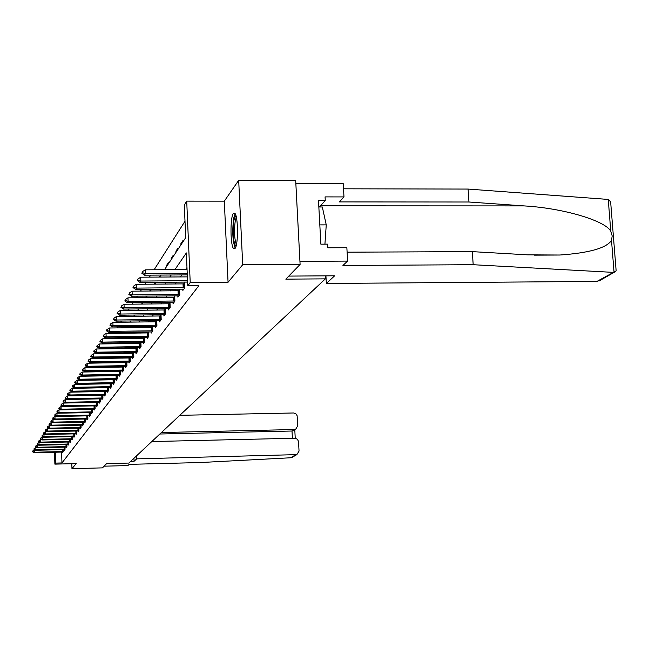 <?xml version="1.0" encoding="UTF-8"?>
<svg xmlns="http://www.w3.org/2000/svg" width="649" height="649" viewBox="0 0 649 649"><rect width="100%" height="100%" fill="white"/><g stroke="black" fill="none" stroke-linecap="round" stroke-linejoin="round"><path stroke-width="0.97" d="M233.38 213.505C229.981 217.285 230.306 246.677 233.77 248.721L235.027 248.47C238.434 245.152 238.207 215.484 234.751 213.221L233.38 213.505M164.497 269.716L185.703 237.656L184.308 205.043L186.717 201.125L190.214 282.526L187.756 285.82L186.352 252.932L174.889 269.651M224.311 201.158L228.059 282.25L242.702 264.751L300.098 264.435L295.693 180.511L238.686 180.341L224.311 201.158L186.717 201.125M184.997 221.236L154.097 269.773M150.682 275.135L149.408 277.139M146.066 282.38L144.873 284.254M141.604 289.381L140.5 291.117M137.296 296.147L136.274 297.761M133.134 302.694L132.185 304.186M129.102 309.013L128.226 310.4M125.208 315.138L124.389 316.42M121.428 321.068L120.673 322.253M117.769 326.82L117.08 327.907M114.224 332.385L113.583 333.391M110.784 337.788L110.2 338.713M107.45 343.029L106.907 343.873M104.205 348.124L103.718 348.886M101.057 353.064L100.619 353.762M98.007 357.859L97.601 358.491M95.03 362.531L94.673 363.099M92.142 367.066L91.817 367.577M89.335 371.479L89.043 371.934M242.702 264.751L238.686 180.341M71.804 463.702L71.966 468.659L76.209 463.589L54.881 464.132L54.516 452.223M300.098 264.435L285.811 279.143L325.368 278.859L128.859 463.061L106.598 463.629L102.477 467.872L71.966 468.659M325.368 278.859L325.206 275.841M109.454 352.942L108.991 353.64L108.983 352.951M111.896 348.773L112.074 348.01M115.433 342.923L114.873 343.767M118.889 337.683L118.28 338.608M119.132 338.299L119.116 337.683M122.296 333.286L122.272 332.556L121.785 333.294M138.132 309.581L138.107 308.924M141.847 303.967L142.017 302.604M145.652 297.68L146.333 296.074M150.787 289.308L149.643 291.044M151.152 289.884L151.136 289.308M155.265 283.67L155.225 282.591L154.178 284.181M159.492 277.074L159.459 276.166L158.859 277.074M166.639 266.471L166.59 265.352L168.351 262.691L168.391 263.818M171.247 259.511L171.198 258.367L173.015 255.617L173.064 256.769M176.009 252.307L175.96 251.147L177.834 248.307L177.883 249.476M180.933 244.86L180.884 243.683L182.823 240.747L182.872 241.931M61.614 452.045L61.955 462.948L198.829 285.73L187.756 285.82M186.977 267.542L185.525 269.586M181.72 274.933L180.3 276.928M176.577 282.161L175.254 284.019M171.612 289.146L170.387 290.874M166.817 295.895L165.673 297.502M162.177 302.418L161.114 303.91M157.683 308.729L156.701 310.117M153.342 314.846L152.426 316.12M149.132 320.76L148.288 321.945M145.052 326.496L144.273 327.583M141.101 332.061L140.387 333.059M137.263 337.448L136.606 338.372M133.54 342.68L132.94 343.524M129.93 347.767L129.386 348.529M126.417 352.699L125.922 353.397M123.01 357.494L122.564 358.118M119.7 362.15L119.294 362.718M116.471 366.685L116.114 367.188M113.34 371.09L113.015 371.544M62.523 452.037L62.539 452.694L63.229 451.761L63.164 449.611M64.324 449.595L64.348 450.26L65.054 449.311L64.981 447.112M66.166 447.096L66.19 447.769L66.912 446.804L66.839 444.565M68.048 444.549L68.072 445.23L68.81 444.241L68.737 441.961M69.97 441.945L69.995 442.642L70.749 441.628L70.668 439.308M71.934 439.292L71.958 439.99L72.729 438.959L72.647 436.59M73.937 436.574L73.962 437.288L74.749 436.233L74.667 433.816M75.99 433.8L76.014 434.522L76.817 433.443L76.736 430.985M78.083 430.96L78.107 431.699L78.927 430.595L78.845 428.08M80.225 428.064L80.249 428.811L81.084 427.683L81.003 425.119M82.415 425.103L82.439 425.858L83.299 424.706L83.21 422.085M84.654 422.069L84.678 422.84L85.554 421.655L85.465 418.986M86.942 418.962L86.974 419.749L87.866 418.54L87.777 415.806M89.286 415.79L89.319 416.585L90.235 415.352L90.138 412.561M91.687 412.537L91.72 413.348L92.653 412.083L92.556 409.235M94.146 409.211L94.17 410.038L95.135 408.74L95.038 405.82L61.038 406.542L61.128 409.219L95.127 408.505M96.66 405.803L96.693 406.639L97.675 405.317L97.569 402.331M99.24 402.315L99.273 403.159L100.279 401.804L100.173 398.754M101.885 398.737L101.909 399.597L102.948 398.202L102.834 395.087M104.594 395.063L104.619 395.947L105.682 394.519L105.568 391.323M107.369 391.306L107.401 392.199L108.488 390.73L108.375 387.461M110.216 387.445L110.249 388.353L111.368 386.853L111.247 383.502M113.137 383.486L113.177 384.411L114.321 382.869L114.192 379.438M116.139 379.422L116.171 380.363L117.347 378.781L117.226 375.26M119.221 375.244L119.254 376.209L120.463 374.578L120.333 370.977M119.911 370.985L119.586 371.423M122.385 370.96L122.426 371.942L123.659 370.271L123.529 366.571M123.132 366.58L122.766 367.074M125.638 366.555L125.671 367.553L126.953 365.833L126.806 362.045M126.45 362.045L126.036 362.604M128.981 362.02L129.021 363.042L130.327 361.274L130.181 357.388M129.857 357.388L129.402 358.013M132.42 357.364L132.453 358.41L133.808 356.593L133.653 352.594M133.361 352.594L132.858 353.283M135.949 352.577L135.99 353.64L137.377 351.766L137.223 347.661M136.963 347.661L136.412 348.424M140.411 347.686L139.559 347.645L139.632 348.732L141.06 346.801L140.898 342.583M140.679 342.591L140.07 343.418M143.34 342.567L143.38 343.678L144.849 341.69L144.686 337.358M144.508 337.358L143.843 338.267M147.193 337.342L147.242 338.47L148.759 336.425L148.58 331.964M148.451 331.964L147.721 332.961M152.044 331.996L151.16 331.947L151.217 333.107L152.783 330.998L152.596 326.406M152.515 326.406L151.728 327.485M156.166 326.439L155.265 326.39L155.322 327.575L156.928 325.409L156.742 320.679M156.709 320.679L155.849 321.847M160.408 320.711L159.5 320.663L159.549 321.872L161.212 319.632L161.017 314.789L160.108 316.031M164.797 314.797L163.873 314.749L163.913 315.99L165.625 313.678L165.43 308.754L164.497 310.019M169.324 308.697L168.383 308.64L168.416 309.914L170.192 307.521L169.981 302.523L169.032 303.821M173.015 302.337L173.072 303.635L174.905 301.168L174.695 296.09L173.721 297.412M177.826 295.814L177.883 297.145L179.781 294.597L179.562 289.43L178.564 290.793M182.799 289.073L182.856 290.436L184.819 287.799L184.592 282.55L183.578 283.946M228.059 282.25L190.214 282.526M61.955 462.948L55.652 463.102L54.881 464.132M96.977 371.804L97.277 371.35M99.857 367.448L100.197 366.936M102.818 362.969L103.191 362.402M105.86 358.37L106.282 357.737M112.212 348.773L112.715 348.002M115.522 343.759L116.082 342.915M118.937 338.6L119.546 337.675M122.45 333.286L123.115 332.28M126.076 327.802L126.798 326.715M129.816 322.155L130.595 320.971M133.67 316.323L134.513 315.041M137.653 310.303L138.562 308.924M141.758 304.097L142.748 302.596M146.001 297.672L147.072 296.066M150.39 291.036L151.542 289.308M154.933 284.173L156.166 282.307M159.63 277.066L160.96 275.062M53.51 419.57L53.494 418.873M55.311 452.199L55.652 463.102M171.222 274.998L169.843 277.001M166.258 282.234L164.976 284.1M161.463 289.227L160.271 290.955M156.823 295.976L155.719 297.591M152.345 302.507L151.322 304M148.013 308.827L147.063 310.214M143.818 314.943L142.942 316.225M139.754 320.866L138.943 322.05M135.819 326.609L135.073 327.696M131.998 332.166L131.317 333.172M128.299 337.561L127.666 338.486M124.705 342.802L124.129 343.646M121.225 347.88L120.698 348.651M117.834 352.821L117.355 353.518M114.548 357.615L114.11 358.248M111.344 362.28L110.955 362.848M108.237 366.815L107.888 367.318M105.211 371.22L104.903 371.674M88.799 384.176L88.223 384.184M112.52 348.302L111.879 348.31M142.529 302.929L141.806 302.937M146.366 297.137L145.627 297.137M167.385 265.344L166.59 265.352M172.009 258.359L171.198 258.367M176.779 251.147L175.96 251.147M181.712 243.683L180.884 243.683M35.095 449.952L34.3 449.968L34.365 452.248L63.221 451.526M32.458 451.688L32.596 451.079L32.458 451.688L34.072 452.718L63.018 452.045M32.604 451.453L34.365 452.248L34.072 452.718M34.3 449.968L32.596 451.079M235.936 246.49C233.178 241.874 232.537 232.959 234.013 219.743L235.863 215.403M236.333 217.196L235.279 220.571C233.989 230.736 234.362 238.783 236.398 244.705M235.133 213.699L233.713 218.088C232.099 231.06 232.602 241.087 235.214 248.186M318.837 206.99L322.318 206.99L326.252 224.887L324.922 244.154M319.819 224.895L326.252 224.887M130.676 461.358L134.083 461.277L136.704 458.851L296.861 454.616L299.043 451.104L298.524 441.393L297.372 439.235L295.173 438.229L151.801 441.555M136.704 458.851L136.59 455.817M292.748 456.977L290.565 457.78L200.5 462.534L129.216 464.359L127.91 465.576L104.116 466.185M294.021 430.295L292.009 431.017L295.701 429.224L297.737 425.801L297.128 415.725L296.074 413.973L293.875 412.975L179.789 415.319M294.322 429.541L161.431 432.526M134.083 461.277L133.97 458.267M292.383 438.27L292.009 431.017L159.857 434.011M600.357 280.254L596.942 281.423L616.152 270.901L615.869 267.356M347.118 252.177L472.31 251.634L527.678 254.846L559.827 255.025C589.032 252.996 606.263 248.137 611.512 240.446L612.185 235.92L610.774 231.182C604.933 220.538 562.878 208.078 524.141 205.911L468.959 202.009L339.362 201.912L343.986 196.923L325.068 196.898L325.263 200.5L318.489 200.492L320.866 244.17L327.664 244.146L327.867 247.78L346.858 247.707L347.621 261.093L299.935 261.352L295.847 183.553L343.232 183.675L343.986 196.923M472.31 251.634L473.194 264.711L342.932 265.457L347.621 261.093M612.713 272.345L473.194 264.711M611.082 207.356L610.628 201.709L608.259 199.616L606.912 199.332L468.091 189.07L468.959 202.009M468.091 189.07L343.524 188.802M325.928 275.841L326.342 283.475L596.942 281.423M288.773 276.093L334.665 275.784L326.342 283.475M319.454 206.99L325.263 200.5M36.677 447.477L35.825 447.494L35.89 449.789L65.046 449.076M33.967 449.23L34.105 448.613L33.967 449.23L35.598 450.268L64.835 449.603M34.113 448.994L35.89 449.789L35.598 450.268M35.825 447.494L34.105 448.613M38.291 444.946L37.382 444.963L37.447 447.291L66.904 446.569M35.5 446.723L35.638 446.09L35.5 446.723L37.147 447.769L66.685 447.104M35.654 446.48L37.447 447.291L37.147 447.769M37.382 444.963L35.638 446.09M39.938 442.358L38.972 442.383L39.037 444.727L68.802 444.005M37.074 444.167L37.212 443.527L37.074 444.167L38.729 445.222L68.575 444.557M37.22 443.916L39.037 444.727L38.729 445.222M38.972 442.383L37.212 443.527M41.625 439.722L40.595 439.746L40.668 442.115L70.741 441.393M38.672 441.547L38.818 440.898L38.672 441.547L40.352 442.618L70.506 441.953M38.826 441.296L40.668 442.115L40.352 442.618M40.595 439.746L38.818 440.898M43.345 437.028L42.258 437.053L42.323 439.446L72.72 438.724M40.311 438.878L40.457 438.221L40.311 438.878L42.007 439.965L72.477 439.3M40.465 438.619L42.323 439.446L42.007 439.965M42.258 437.053L40.457 438.221M45.105 434.27L43.954 434.295L44.018 436.72L74.74 435.998M41.982 436.144L42.128 435.479L41.982 436.144L43.694 437.248L74.489 436.582M42.144 435.885L44.018 436.72L43.694 437.248M43.954 434.295L42.128 435.479M46.906 431.455L45.681 431.48L45.755 433.93L76.809 433.208M43.686 433.362L43.84 432.68L43.686 433.362L45.422 434.473L76.541 433.808M43.856 433.086L45.755 433.93L45.422 434.473M45.681 431.48L43.84 432.68M48.748 428.583L47.45 428.608L47.531 431.082L78.918 430.36M45.438 430.506L45.592 429.816L45.438 430.506L47.182 431.634L78.643 430.977M45.608 430.23L47.531 431.082L47.182 431.634M47.45 428.608L45.592 429.816M50.63 425.639L49.267 425.671L49.34 428.17L81.076 427.448M47.223 427.594L47.385 426.888L47.223 427.594L48.991 428.738L80.792 428.08M47.393 427.31L49.34 428.17L48.991 428.738M49.267 425.671L47.385 426.888M52.561 422.629L51.117 422.661L51.19 425.192L83.291 424.47M49.048 424.608L49.21 423.902L49.048 424.608L50.833 425.768L82.991 425.111M49.227 424.324L51.19 425.192L50.833 425.768M51.117 422.661L49.21 423.902M54.532 419.554L53.007 419.587L53.088 422.142L85.546 421.42M50.914 421.558L51.084 420.836L50.914 421.558L52.723 422.734L85.238 422.085M51.101 421.266L53.088 422.142L52.723 422.734M53.007 419.587L51.084 420.836M56.552 416.407L54.946 416.439L55.027 419.027L87.858 418.305M52.829 418.443L52.999 417.705L52.829 418.443L54.654 419.627L87.542 418.978M53.015 418.134L55.027 419.027L54.654 419.627M54.946 416.439L52.999 417.705M58.621 413.178L56.934 413.218L57.015 415.831L90.227 415.117M54.784 415.246L54.962 414.5L54.784 415.246L56.625 416.455L89.895 415.806M54.97 414.938L57.015 415.831L56.625 416.455M56.934 413.218L54.962 414.5M56.982 411.661L59.043 412.561L58.962 409.917L92.117 409.243M92.304 412.553L58.653 413.202L59.043 412.561L92.645 411.847M56.788 411.977L58.653 413.202M58.962 409.917L56.966 411.215M58.832 408.627L59.018 407.856L58.832 408.627L60.722 409.868L94.77 409.227M59.035 408.302L61.128 409.219L60.722 409.868M61.038 406.542L59.018 407.856M61.144 404.862L63.261 405.787L63.172 403.078L97.577 402.38M97.301 405.82L62.839 406.452L63.261 405.787L97.666 405.081M60.933 405.203L62.839 406.452M63.172 403.078L61.128 404.416M63.302 401.342L63.286 400.887L63.091 401.69L65.444 402.275L65.354 399.533L100.173 398.835M99.889 402.331L65.014 402.956L65.444 402.275L100.27 401.569M63.091 401.69L65.014 402.956M65.354 399.533L63.286 400.887M65.508 397.732L65.492 397.269L65.298 398.088L67.683 398.681L67.593 395.898L102.842 395.209M102.542 398.754L67.245 399.378L67.683 398.681L102.94 397.975M65.298 398.088L67.245 399.378M67.593 395.898L65.492 397.269M67.78 394.032L67.764 393.562L67.553 394.389L69.978 394.99L69.889 392.174L105.576 391.485M105.26 395.087L69.532 395.703L69.978 394.99L105.673 394.284M67.553 394.389L69.532 395.703M69.889 392.174L67.764 393.562M70.1 390.236L69.873 390.609L70.1 390.236L72.331 391.201L72.242 388.353L108.375 387.672M108.05 391.323L71.877 391.939L72.331 391.201L108.48 390.503M69.873 390.609L71.877 391.939M72.242 388.353L70.084 389.765M72.485 386.342L72.258 386.723L72.485 386.342L74.749 387.315L74.651 384.435L111.255 383.754M110.906 387.469L74.278 388.07L74.749 387.315L111.36 386.626M72.258 386.723L74.278 388.07M74.651 384.435L72.469 385.863M74.935 382.342L74.7 382.732L74.935 382.342L77.223 383.332L77.134 380.411L114.208 379.738M113.843 383.51L76.744 384.103L77.223 383.332L114.313 382.642M74.7 382.732L76.744 384.103M77.134 380.411L74.919 381.855M77.45 378.245L77.207 378.643L77.45 378.245L79.77 379.235L79.673 376.282L117.234 375.609M116.861 379.446L79.275 380.03L79.77 379.235L117.339 378.554M77.207 378.643L79.275 380.03M79.673 376.282L77.434 377.75M80.03 374.027L79.778 374.441L80.03 374.027L82.382 375.033L82.285 372.039L120.349 371.374M119.951 375.276L81.879 375.852L82.382 375.033L120.454 374.359M79.778 374.441L81.879 375.852M82.285 372.039L80.014 373.532M82.683 369.695L82.423 370.117L82.683 369.695L85.068 370.717L84.97 367.683L123.545 367.026M123.132 370.985L84.548 371.553L85.068 370.717L123.651 370.044M82.423 370.117L84.548 371.553M84.97 367.683L82.666 369.192M85.408 365.249L85.141 365.679L85.408 365.249L87.826 366.279L87.729 363.205L126.831 362.556M126.393 366.58L87.29 367.139L87.826 366.279L126.944 365.614M85.141 365.679L87.29 367.139M87.729 363.205L85.392 364.738M88.207 360.674L87.931 361.12L88.207 360.674L90.665 361.712L90.56 358.597L130.206 357.956M129.751 362.053L90.114 362.604L90.665 361.712L130.319 361.063M87.931 361.12L90.114 362.604M90.56 358.597L88.191 360.154M91.087 355.968L90.811 356.431L91.087 355.968L93.586 357.023L93.48 353.867L133.678 353.226M133.207 357.396L93.018 357.94L93.586 357.023L133.799 356.374M90.811 356.431L93.018 357.94M93.48 353.867L91.071 355.441M94.056 351.125L93.764 351.604L94.056 351.125L96.587 352.196L96.482 348.992L137.247 348.367M136.752 352.61L96.003 353.137L96.587 352.196L137.369 351.555M93.764 351.604L96.003 353.137M96.482 348.992L94.04 350.598M97.107 346.144L96.806 346.631L97.107 346.144L99.678 347.223L99.565 343.97L140.93 343.362M139.559 347.645L99.078 348.188L99.678 347.223L141.052 346.598M96.806 346.631L99.078 348.188M99.565 343.97L97.09 345.601M100.254 341.017L99.946 341.512L100.254 341.017L102.867 342.104L102.745 338.81L144.719 338.21M144.175 342.607L102.242 343.102L102.867 342.104L144.841 341.488M99.946 341.512L102.242 343.102M102.745 338.81L100.23 340.465M103.491 335.728L103.175 336.239L103.491 335.728L106.144 336.831L106.022 333.489L148.621 332.896M148.053 337.383L105.503 337.861L106.144 336.831L148.751 336.231M103.175 336.239L105.503 337.861M106.022 333.489L103.467 335.168M106.825 330.276L106.501 330.812L106.825 330.276L109.527 331.396L109.405 328.005L152.637 327.429M151.16 331.947L108.87 332.45L109.527 331.396L152.775 330.803M106.501 330.812L108.87 332.45M109.405 328.005L106.809 329.708M110.265 324.654L109.932 325.206L110.265 324.654L113.007 325.79L112.885 322.342L156.782 321.782M155.265 326.39L112.334 326.885L113.007 325.79L156.92 325.214M109.932 325.206L112.334 326.885M112.885 322.342L110.249 324.086M113.818 318.862L113.47 319.43L113.818 318.862L116.609 320.006L116.479 316.509L161.066 315.966M159.5 320.663L115.903 321.133L116.609 320.006L161.203 319.446M113.47 319.43L115.903 321.133M116.479 316.509L113.802 318.278M117.485 312.875L117.128 313.459L117.485 312.875L120.316 314.035L120.187 310.482L165.479 309.954M163.873 314.749L119.594 315.203L120.316 314.035L165.625 313.491M117.128 313.459L119.594 315.203M120.187 310.482L117.461 312.283M121.266 306.693L120.901 307.302L121.266 306.693L124.154 307.869L124.016 304.259L170.038 303.756M168.383 308.64L123.407 309.078L124.154 307.869L170.184 307.35M120.901 307.302L123.407 309.078M124.016 304.259L121.249 306.093M125.184 300.309L124.803 300.933L125.184 300.309L128.113 301.501L127.975 297.834L174.743 297.347M173.997 302.393L127.342 302.742L128.113 301.501L174.897 300.998M124.803 300.933L127.342 302.742M127.975 297.834L125.16 299.7M129.224 293.713L128.827 294.354L129.224 293.713L132.209 294.914L132.072 291.19L179.619 290.72M178.832 295.871L131.414 296.204L132.209 294.914L179.773 294.427M128.827 294.354L131.414 296.204M132.072 291.19L129.2 293.088M133.41 286.882L132.996 287.548L133.41 286.882L136.444 288.107L136.306 284.311L184.649 283.873M183.829 289.138L135.625 289.43L136.444 288.107L184.811 287.645M132.996 287.548L135.625 289.43M136.306 284.311L133.386 286.25M137.734 279.816L137.312 280.506L137.734 279.816L140.833 281.049L140.687 277.196L187.374 276.88M187.602 282.08L139.981 282.429L140.833 281.049L187.537 280.717M137.312 280.506L139.981 282.429M140.687 277.196L137.71 279.167M142.22 272.491L141.782 273.205L142.22 272.491L145.376 273.748L145.222 269.83L187.066 269.578M187.293 274.892L144.492 275.176L145.376 273.748L187.228 273.48M141.782 273.205L144.492 275.176M145.222 269.83L142.196 271.842M62.775 451.558L62.71 449.619M62.385 451.574L62.32 449.627M290.565 457.78L295.62 454.868M614.043 272.231L611.512 240.446M610.774 231.182L608.259 199.616M320.484 205.83L524.141 205.911M64.592 449.1L64.527 447.12M64.194 449.116L64.129 447.137M66.441 446.593L66.376 444.573M66.044 446.609L65.979 444.581M68.332 444.038L68.267 441.977M67.926 444.054L67.861 441.985M70.262 441.425L70.197 439.316M69.857 441.442L69.784 439.324M72.234 438.756L72.161 436.599M71.82 438.773L71.755 436.615M74.246 436.023L74.181 433.824M73.832 436.047L73.759 433.84M76.306 433.24L76.233 430.993M75.884 433.256L75.811 431.001M78.415 430.392L78.334 428.097M77.985 430.409L77.912 428.105M80.565 427.48L80.484 425.127M80.135 427.496L80.054 425.136M82.764 424.503L82.683 422.093M82.334 424.519L82.253 422.11M85.019 421.452L84.93 418.994M84.573 421.477L84.492 419.003M87.315 418.337L87.234 415.822M86.877 418.362L86.788 415.831M89.676 415.149L89.586 412.569M89.229 415.165L89.14 412.577M92.085 411.888L91.996 409.243M91.631 411.904L91.541 409.268M94.559 408.537L94.47 405.876M94.097 408.562L94.008 405.893M97.09 405.114L96.993 402.421M96.628 405.138L96.531 402.437M99.686 401.609L99.589 398.875M99.208 401.626L99.119 398.892M102.339 398.015L102.242 395.249M101.861 398.032L101.763 395.265M105.065 394.324L104.968 391.525M104.578 394.349L104.481 391.542M107.856 390.544L107.758 387.713M107.369 390.56L107.272 387.729M110.728 386.666L110.622 383.794M110.233 386.682L110.127 383.819M113.664 382.683L113.559 379.779M113.161 382.707L113.064 379.795M116.69 378.602L116.577 375.657M116.179 378.618L116.074 375.674M119.789 374.4L119.676 371.423M119.27 374.424L119.165 371.439M122.969 370.092L122.864 367.066M122.45 370.117L122.337 367.091M126.247 365.663L126.133 362.596M125.719 365.687L125.606 362.621M129.613 361.112L129.492 358.005M129.07 361.128L128.956 358.029M133.069 356.423L132.956 353.275M132.526 356.447L132.404 353.299M136.631 351.612L136.509 348.416M136.079 351.628L135.957 348.44M140.298 346.647L140.176 343.41M139.738 346.671L139.608 343.435M144.07 341.544L143.94 338.259M143.502 341.569L143.372 338.283M147.956 336.279L147.826 332.953M147.38 336.304L147.25 332.978M151.963 330.86L151.834 327.477M151.379 330.885L151.241 327.502M156.093 325.271L155.955 321.839M155.5 325.295L155.362 321.863M160.352 319.503L160.214 316.022M159.751 319.527L159.613 316.047M164.749 313.556L164.611 310.019M164.14 313.581L163.994 310.044M169.292 307.407L169.146 303.813M168.667 307.431L168.521 303.837M173.989 301.063L173.835 297.412M173.348 301.087L173.202 297.437M178.832 294.5L178.678 290.784M178.191 294.524L178.037 290.809M183.854 287.71L183.691 283.938M183.196 287.734L183.034 283.962M295.701 429.224L293.324 430.741M294.792 429.8L295.23 438.237M291.855 457.488L296.861 454.616M534.086 255.154L559.827 255.025M599.019 281.017L614.611 272.061M610.628 201.709L616.152 270.901"/></g></svg>

